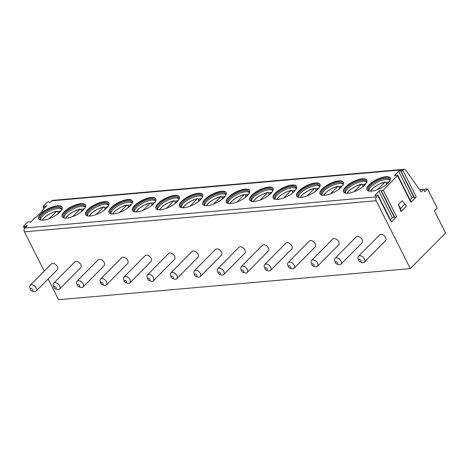<?xml version="1.0" encoding="UTF-8"?>
<svg xmlns="http://www.w3.org/2000/svg" width="469" height="469" viewBox="0 0 469 469"><rect width="100%" height="100%" fill="white"/><g stroke="black" fill="none" stroke-linecap="round" stroke-linejoin="round"><path stroke-width="0.7" d="M24.435 228.509L23.45 226.545A1.202 0.44 -26.7 0 1 23.649 226.081L27.313 222.382A1.202 0.44 -26.7 0 1 29.184 221.69L30.338 222.406L35.374 217.317L36.177 217.247L42.726 210.628L41.923 210.698L42.169 211.191M44.221 271.146L24.452 231.838A2.767 1.894 -95.1 0 1 24.804 228.004L27.319 225.46L24.388 226.539L25.021 227.787M424.017 190.168L425.049 189.13L427.558 188.907L437.208 208.084L434.441 210.886L445.55 232.982L410.305 268.614L58.596 299.732L48.16 278.973M44.027 208.57L43.084 206.688A1.202 0.44 -26.7 0 1 43.289 206.231L46.947 202.526A1.202 0.44 -26.7 0 1 48.823 201.84L49.978 202.555L51.672 200.843A2.767 1.894 -95.1 0 1 52.587 200.386L404.296 169.268A2.767 1.894 -95.1 0 1 405.826 170.124L421.115 191.95L423.636 189.406L424.791 191.71L427.558 188.907M41.923 210.698L46.959 205.61L44.027 206.688L44.655 207.937M381.361 190.783L394.751 217.405A1.202 0.44 153.3 0 0 396.622 216.713L383.232 190.092A1.202 0.44 -26.7 0 1 381.361 190.783L380.869 190.478A1.202 0.44 -26.7 0 0 378.993 191.164L375.118 195.086A1.202 0.44 -26.7 0 0 374.919 195.55A1.202 0.44 -26.7 0 0 375.857 195.544L377.105 195.086A1.202 0.44 -26.7 0 1 378.043 195.081A1.202 0.44 -26.7 0 1 377.844 195.544L376.513 196.892L24.804 228.004M23.45 226.545A1.202 0.44 -26.7 0 0 24.388 226.539M43.084 206.688A1.202 0.44 -26.7 0 0 44.027 206.688M383.232 190.092L397.483 175.687A1.202 0.44 -26.7 0 0 397.683 175.23A1.202 0.44 -26.7 0 0 396.739 175.23L395.49 175.693A1.202 0.44 -26.7 0 1 394.552 175.693A1.202 0.44 -26.7 0 1 394.751 175.236L398.632 171.314A1.202 0.44 -26.7 0 1 400.503 170.622L400.995 170.933A1.202 0.44 -26.7 0 0 402.871 170.241L403.381 169.725A2.767 1.894 -95.1 0 1 404.296 169.268M362.308 178.8A13.056 4.772 -26.7 0 0 348.948 184.165A13.056 4.772 -26.7 0 0 343.525 191.868A13.056 4.772 -26.7 0 0 348.062 193.205A13.056 4.772 -26.7 0 0 361.423 187.84A13.056 4.772 -26.7 0 0 366.852 180.137A13.056 4.772 -26.7 0 0 362.308 178.8M338.864 180.876A13.056 4.772 -26.7 0 0 325.498 186.24A13.056 4.772 -26.7 0 0 320.075 193.943A13.056 4.772 -26.7 0 0 324.612 195.28A13.056 4.772 -26.7 0 0 337.979 189.916A13.056 4.772 -26.7 0 0 343.402 182.212A13.056 4.772 -26.7 0 0 338.864 180.876M315.414 182.951A13.056 4.772 -26.7 0 0 302.054 188.315A13.056 4.772 -26.7 0 0 296.631 196.019A13.056 4.772 -26.7 0 0 301.168 197.355A13.056 4.772 -26.7 0 0 314.529 191.991A13.056 4.772 -26.7 0 0 319.958 184.288A13.056 4.772 -26.7 0 0 315.414 182.951M291.97 185.026A13.056 4.772 -26.7 0 0 278.604 190.391A13.056 4.772 -26.7 0 0 273.181 198.094A13.056 4.772 -26.7 0 0 277.718 199.431A13.056 4.772 -26.7 0 0 291.085 194.066A13.056 4.772 -26.7 0 0 296.508 186.363A13.056 4.772 -26.7 0 0 291.97 185.026M268.52 187.096A13.056 4.772 -26.7 0 0 255.159 192.46A13.056 4.772 -26.7 0 0 249.737 200.169A13.056 4.772 -26.7 0 0 254.274 201.506A13.056 4.772 -26.7 0 0 267.635 196.142A13.056 4.772 -26.7 0 0 273.058 188.438A13.056 4.772 -26.7 0 0 268.52 187.096M245.076 189.171A13.056 4.772 -26.7 0 0 231.709 194.535A13.056 4.772 -26.7 0 0 226.287 202.239A13.056 4.772 -26.7 0 0 230.824 203.581A13.056 4.772 -26.7 0 0 244.191 198.217A13.056 4.772 -26.7 0 0 249.614 190.508A13.056 4.772 -26.7 0 0 245.076 189.171M221.626 191.246A13.056 4.772 -26.7 0 0 208.265 196.611A13.056 4.772 -26.7 0 0 202.843 204.314A13.056 4.772 -26.7 0 0 207.38 205.651A13.056 4.772 -26.7 0 0 220.741 200.286A13.056 4.772 -26.7 0 0 226.164 192.583A13.056 4.772 -26.7 0 0 221.626 191.246M198.182 193.322A13.056 4.772 -26.7 0 0 184.815 198.686A13.056 4.772 -26.7 0 0 179.393 206.389A13.056 4.772 -26.7 0 0 183.93 207.726A13.056 4.772 -26.7 0 0 197.297 202.362A13.056 4.772 -26.7 0 0 202.719 194.658A13.056 4.772 -26.7 0 0 198.182 193.322M174.732 195.397A13.056 4.772 -26.7 0 0 161.371 200.761A13.056 4.772 -26.7 0 0 155.948 208.465A13.056 4.772 -26.7 0 0 160.486 209.801A13.056 4.772 -26.7 0 0 173.847 204.437A13.056 4.772 -26.7 0 0 179.269 196.734A13.056 4.772 -26.7 0 0 174.732 195.397M151.288 197.472A13.056 4.772 -26.7 0 0 137.921 202.837A13.056 4.772 -26.7 0 0 132.498 210.54A13.056 4.772 -26.7 0 0 137.036 211.877A13.056 4.772 -26.7 0 0 150.402 206.512A13.056 4.772 -26.7 0 0 155.825 198.809A13.056 4.772 -26.7 0 0 151.288 197.472M127.838 199.548A13.056 4.772 -26.7 0 0 114.477 204.912A13.056 4.772 -26.7 0 0 109.054 212.615A13.056 4.772 -26.7 0 0 113.592 213.952A13.056 4.772 -26.7 0 0 126.952 208.588A13.056 4.772 -26.7 0 0 132.375 200.884A13.056 4.772 -26.7 0 0 127.838 199.548M104.394 201.617A13.056 4.772 -26.7 0 0 91.027 206.981A13.056 4.772 -26.7 0 0 85.604 214.691A13.056 4.772 -26.7 0 0 90.142 216.027A13.056 4.772 -26.7 0 0 103.508 210.663A13.056 4.772 -26.7 0 0 108.931 202.954A13.056 4.772 -26.7 0 0 104.394 201.617M80.944 203.693A13.056 4.772 -26.7 0 0 67.583 209.057A13.056 4.772 -26.7 0 0 62.154 216.76A13.056 4.772 -26.7 0 0 66.698 218.103A13.056 4.772 -26.7 0 0 80.058 212.733A13.056 4.772 -26.7 0 0 85.481 205.029A13.056 4.772 -26.7 0 0 80.944 203.693M57.499 205.768A13.056 4.772 -26.7 0 0 44.133 211.132A13.056 4.772 -26.7 0 0 38.71 218.835A13.056 4.772 -26.7 0 0 43.248 220.172A13.056 4.772 -26.7 0 0 56.614 214.808A13.056 4.772 -26.7 0 0 62.037 207.105A13.056 4.772 -26.7 0 0 57.499 205.768M385.758 176.725A13.056 4.772 -26.7 0 0 372.398 182.089A13.056 4.772 -26.7 0 0 366.969 189.793A13.056 4.772 -26.7 0 0 371.512 191.129A13.056 4.772 -26.7 0 0 384.873 185.765A13.056 4.772 -26.7 0 0 390.296 178.062A13.056 4.772 -26.7 0 0 385.758 176.725M390.384 178.279A13.056 4.772 153.3 0 0 385.964 177.135A13.056 4.772 -26.7 0 0 372.849 182.335A13.056 4.772 -26.7 0 0 367.086 189.992M369.338 191.112A11.995 4.385 -26.7 0 1 368.382 190.238A11.995 4.385 -26.7 0 1 373.365 183.162A11.995 4.385 -26.7 0 1 385.641 178.232A11.995 4.385 153.3 0 1 389.809 179.463A11.995 4.385 153.3 0 1 389.938 180.747M389.985 180.096A11.995 4.385 153.3 0 0 386.221 179.381A11.995 4.385 -26.7 0 0 374.643 183.842A11.995 4.385 -26.7 0 0 368.786 190.754M385.829 182.535A13.056 4.772 -26.7 0 1 388.455 182.089A13.056 4.772 153.3 0 1 388.596 182.078M389.364 181.644L385.108 185.601M385.113 182.001L377.422 189.669M386.608 184.083L385.758 182.394L384.856 182.148A11.532 4.215 -26.7 0 0 370.657 191.176M366.94 180.348A13.056 4.772 153.3 0 0 362.519 179.211A13.056 4.772 -26.7 0 0 349.399 184.405A13.056 4.772 -26.7 0 0 343.642 192.067M345.893 193.181A11.995 4.385 -26.7 0 1 344.938 192.313A11.995 4.385 -26.7 0 1 349.915 185.237A11.995 4.385 -26.7 0 1 362.197 180.307A11.995 4.385 153.3 0 1 366.365 181.532A11.995 4.385 153.3 0 1 366.494 182.822M366.535 182.171A11.995 4.385 153.3 0 0 362.772 181.456A11.995 4.385 -26.7 0 0 351.193 185.917A11.995 4.385 -26.7 0 0 345.342 192.829M362.385 184.61A13.056 4.772 -26.7 0 1 365.011 184.165A13.056 4.772 153.3 0 1 365.146 184.153M365.838 183.707L361.663 187.676M361.669 184.071L353.972 191.739M347.207 193.251A11.532 4.215 -26.7 0 1 361.411 184.223L362.314 184.469L363.164 186.158M343.49 182.423A13.056 4.772 153.3 0 0 339.069 181.286A13.056 4.772 -26.7 0 0 325.955 186.48A13.056 4.772 -26.7 0 0 320.192 194.143M322.443 195.256A11.995 4.385 -26.7 0 1 321.488 194.389A11.995 4.385 -26.7 0 1 326.471 187.307A11.995 4.385 -26.7 0 1 338.747 182.382A11.995 4.385 153.3 0 1 342.915 183.608A11.995 4.385 153.3 0 1 343.044 184.897M343.091 184.241A11.995 4.385 153.3 0 0 339.327 183.531A11.995 4.385 -26.7 0 0 327.749 187.993A11.995 4.385 -26.7 0 0 321.892 194.905M338.935 186.685A13.056 4.772 -26.7 0 1 341.561 186.24A13.056 4.772 153.3 0 1 341.702 186.228M342.393 185.783L338.213 189.752M338.219 186.146L330.528 193.814M323.757 195.327A11.532 4.215 -26.7 0 1 337.961 186.299L338.864 186.545L339.714 188.233M320.046 184.499A13.056 4.772 153.3 0 0 315.625 183.361A13.056 4.772 -26.7 0 0 302.505 188.556A13.056 4.772 -26.7 0 0 296.748 196.218M298.999 197.332A11.995 4.385 -26.7 0 1 298.038 196.464A11.995 4.385 -26.7 0 1 303.021 189.382A11.995 4.385 -26.7 0 1 315.303 184.458A11.995 4.385 153.3 0 1 319.471 185.683A11.995 4.385 153.3 0 1 319.6 186.973M319.641 186.316A11.995 4.385 153.3 0 0 315.877 185.607A11.995 4.385 -26.7 0 0 304.299 190.062A11.995 4.385 -26.7 0 0 298.448 196.98M315.49 188.761A13.056 4.772 -26.7 0 1 318.117 188.315A13.056 4.772 153.3 0 1 318.252 188.304M318.943 187.858L314.769 191.827M314.775 188.221L307.078 195.89M300.312 197.402A11.532 4.215 -26.7 0 1 314.511 188.374L315.42 188.614L316.27 190.308M296.596 186.574A13.056 4.772 153.3 0 0 292.175 185.437A13.056 4.772 -26.7 0 0 279.055 190.631A13.056 4.772 -26.7 0 0 273.298 198.293M275.549 199.407A11.995 4.385 -26.7 0 1 274.594 198.534A11.995 4.385 -26.7 0 1 279.577 191.458A11.995 4.385 -26.7 0 1 291.853 186.527A11.995 4.385 153.3 0 1 296.021 187.758A11.995 4.385 153.3 0 1 296.15 189.048M296.197 188.391A11.995 4.385 153.3 0 0 292.433 187.682A11.995 4.385 -26.7 0 0 280.855 192.138A11.995 4.385 -26.7 0 0 274.998 199.055M292.04 190.836A13.056 4.772 -26.7 0 1 294.667 190.391A13.056 4.772 153.3 0 1 294.808 190.379M295.499 189.933L291.319 193.902M291.325 190.297L283.634 197.965M276.862 199.477A11.532 4.215 -26.7 0 1 291.067 190.449L291.97 190.69L292.82 192.384M273.151 188.649A13.056 4.772 153.3 0 0 268.731 187.512A13.056 4.772 -26.7 0 0 255.611 192.706A13.056 4.772 -26.7 0 0 249.854 200.369M252.105 201.482A11.995 4.385 -26.7 0 1 251.144 200.609A11.995 4.385 -26.7 0 1 256.127 193.533A11.995 4.385 -26.7 0 1 268.409 188.602A11.995 4.385 153.3 0 1 272.577 189.834A11.995 4.385 153.3 0 1 272.706 191.123M272.747 190.467A11.995 4.385 153.3 0 0 268.983 189.757A11.995 4.385 -26.7 0 0 257.405 194.213A11.995 4.385 -26.7 0 0 251.554 201.131M268.596 192.906A13.056 4.772 -26.7 0 1 271.217 192.46A13.056 4.772 153.3 0 1 271.358 192.448M272.049 192.009L267.875 195.972M267.881 192.372L260.184 200.04M253.418 201.553A11.532 4.215 -26.7 0 1 267.617 192.519L268.52 192.765L269.376 194.459M249.701 190.725A13.056 4.772 153.3 0 0 245.281 189.582A13.056 4.772 -26.7 0 0 232.161 194.782A13.056 4.772 -26.7 0 0 226.404 202.438M228.655 203.558A11.995 4.385 -26.7 0 1 227.7 202.684A11.995 4.385 -26.7 0 1 232.683 195.608A11.995 4.385 -26.7 0 1 244.959 190.678A11.995 4.385 153.3 0 1 249.127 191.909A11.995 4.385 153.3 0 1 249.256 193.193M249.303 192.542A11.995 4.385 153.3 0 0 245.539 191.827A11.995 4.385 -26.7 0 0 233.961 196.288A11.995 4.385 -26.7 0 0 228.104 203.2M245.146 194.981A13.056 4.772 -26.7 0 1 247.773 194.535A13.056 4.772 153.3 0 1 247.908 194.524M248.605 194.084L244.425 198.047M244.431 194.447L236.734 202.116M229.968 203.628A11.532 4.215 -26.7 0 1 244.173 194.594L245.076 194.84L245.926 196.529M226.257 192.794A13.056 4.772 153.3 0 0 221.837 191.657A13.056 4.772 -26.7 0 0 208.717 196.857A13.056 4.772 -26.7 0 0 202.96 204.513M205.211 205.633A11.995 4.385 -26.7 0 1 204.25 204.76A11.995 4.385 -26.7 0 1 209.233 197.684A11.995 4.385 -26.7 0 1 221.509 192.753A11.995 4.385 153.3 0 1 225.683 193.984A11.995 4.385 153.3 0 1 225.812 195.268M225.853 194.617A11.995 4.385 153.3 0 0 222.089 193.902A11.995 4.385 -26.7 0 0 210.511 198.364A11.995 4.385 -26.7 0 0 204.654 205.275M221.702 197.056A13.056 4.772 -26.7 0 1 224.323 196.611A13.056 4.772 153.3 0 1 224.463 196.599M225.155 196.159L220.975 200.122M220.987 196.523L213.289 204.191M206.524 205.698A11.532 4.215 -26.7 0 1 220.723 196.669L221.626 196.916L222.476 198.604M202.807 194.87A13.056 4.772 153.3 0 0 198.387 193.732A13.056 4.772 -26.7 0 0 185.267 198.926A13.056 4.772 -26.7 0 0 179.51 206.589M181.761 207.703A11.995 4.385 -26.7 0 1 180.805 206.835A11.995 4.385 -26.7 0 1 185.788 199.759A11.995 4.385 -26.7 0 1 198.065 194.828A11.995 4.385 153.3 0 1 202.233 196.054A11.995 4.385 153.3 0 1 202.362 197.343M202.409 196.693A11.995 4.385 153.3 0 0 198.645 195.978A11.995 4.385 -26.7 0 0 187.061 200.439A11.995 4.385 -26.7 0 0 181.21 207.351M198.252 199.132A13.056 4.772 -26.7 0 1 200.879 198.686A13.056 4.772 153.3 0 1 201.013 198.674M201.711 198.229L197.531 202.198M197.537 198.592L189.839 206.26M183.074 207.773A11.532 4.215 -26.7 0 1 197.279 198.745L198.182 198.991L199.032 200.679M179.363 196.945A13.056 4.772 153.3 0 0 174.937 195.808A13.056 4.772 -26.7 0 0 161.823 201.002A13.056 4.772 -26.7 0 0 156.066 208.664M158.317 209.778A11.995 4.385 -26.7 0 1 157.355 208.91A11.995 4.385 -26.7 0 1 162.338 201.828A11.995 4.385 -26.7 0 1 174.615 196.904A11.995 4.385 153.3 0 1 178.789 198.129A11.995 4.385 153.3 0 1 178.912 199.419M178.959 198.762A11.995 4.385 153.3 0 0 175.195 198.053A11.995 4.385 -26.7 0 0 163.617 202.514A11.995 4.385 -26.7 0 0 157.76 209.426M174.808 201.207A13.056 4.772 -26.7 0 1 177.429 200.761A13.056 4.772 153.3 0 1 177.569 200.75M178.261 200.304L174.081 204.273M174.087 200.668L166.395 208.336M159.63 209.848A11.532 4.215 -26.7 0 1 173.829 200.82L174.732 201.06L175.582 202.755M155.913 199.02A13.056 4.772 153.3 0 0 151.493 197.883A13.056 4.772 -26.7 0 0 138.373 203.077A13.056 4.772 -26.7 0 0 132.616 210.739M134.867 211.853A11.995 4.385 -26.7 0 1 133.911 210.986A11.995 4.385 -26.7 0 1 138.894 203.904A11.995 4.385 -26.7 0 1 151.17 198.979A11.995 4.385 153.3 0 1 155.339 200.204A11.995 4.385 153.3 0 1 155.468 201.494M155.515 200.838A11.995 4.385 153.3 0 0 151.751 200.128A11.995 4.385 -26.7 0 0 140.167 204.584A11.995 4.385 -26.7 0 0 134.316 211.501M151.358 203.282A13.056 4.772 -26.7 0 1 153.984 202.837A13.056 4.772 153.3 0 1 154.119 202.825M154.893 202.391L150.637 206.348M150.643 202.743L142.945 210.411M136.18 211.924A11.532 4.215 -26.7 0 1 150.385 202.895L151.288 203.136L152.138 204.83M132.469 201.095A13.056 4.772 153.3 0 0 128.043 199.958A13.056 4.772 -26.7 0 0 114.928 205.152A13.056 4.772 -26.7 0 0 109.166 212.815M111.423 213.928A11.995 4.385 -26.7 0 1 110.461 213.055A11.995 4.385 -26.7 0 1 115.444 205.979A11.995 4.385 -26.7 0 1 127.72 201.049A11.995 4.385 153.3 0 1 131.895 202.28A11.995 4.385 153.3 0 1 132.018 203.569M132.065 202.913A11.995 4.385 153.3 0 0 128.301 202.203A11.995 4.385 -26.7 0 0 116.722 206.659A11.995 4.385 -26.7 0 0 110.866 213.577M127.908 205.352A13.056 4.772 -26.7 0 1 130.534 204.906A13.056 4.772 153.3 0 1 130.675 204.9M131.443 204.461L127.187 208.418M127.193 204.818L119.501 212.486M112.736 213.999A11.532 4.215 -26.7 0 1 126.935 204.971L127.838 205.211L128.688 206.905M109.019 203.171A13.056 4.772 153.3 0 0 104.599 202.033A13.056 4.772 -26.7 0 0 91.478 207.228A13.056 4.772 -26.7 0 0 85.721 214.884M87.973 216.004A11.995 4.385 -26.7 0 1 87.017 215.13A11.995 4.385 -26.7 0 1 92 208.054A11.995 4.385 -26.7 0 1 104.276 203.124A11.995 4.385 153.3 0 1 108.445 204.355A11.995 4.385 153.3 0 1 108.573 205.645M108.62 204.988A11.995 4.385 153.3 0 0 104.857 204.279A11.995 4.385 -26.7 0 0 93.272 208.734A11.995 4.385 -26.7 0 0 87.422 215.646M104.464 207.427A13.056 4.772 -26.7 0 1 107.09 206.981A13.056 4.772 153.3 0 1 107.225 206.97M107.923 206.53L103.743 210.493M103.749 206.893L96.051 214.562M89.286 216.074A11.532 4.215 -26.7 0 1 103.491 207.04L104.394 207.286L105.244 208.975M85.569 205.246A13.056 4.772 153.3 0 0 81.149 204.103A13.056 4.772 -26.7 0 0 68.034 209.303A13.056 4.772 -26.7 0 0 62.271 216.959M64.523 218.079A11.995 4.385 -26.7 0 1 63.567 217.206A11.995 4.385 -26.7 0 1 68.55 210.13A11.995 4.385 -26.7 0 1 80.826 205.199A11.995 4.385 153.3 0 1 84.995 206.43A11.995 4.385 153.3 0 1 85.124 207.714M85.17 207.064A11.995 4.385 153.3 0 0 81.407 206.348A11.995 4.385 -26.7 0 0 69.828 210.81A11.995 4.385 -26.7 0 0 63.972 217.722M81.014 209.502A13.056 4.772 -26.7 0 1 83.64 209.057A13.056 4.772 153.3 0 1 83.781 209.045M84.473 208.605L80.293 212.568M80.299 208.969L72.607 216.637M65.842 218.149A11.532 4.215 -26.7 0 1 80.041 209.115L80.944 209.362L81.794 211.05M62.125 207.316A13.056 4.772 153.3 0 0 57.705 206.178A13.056 4.772 -26.7 0 0 44.584 211.378A13.056 4.772 -26.7 0 0 38.827 219.035M41.079 220.154A11.995 4.385 -26.7 0 1 40.123 219.281A11.995 4.385 -26.7 0 1 45.1 212.205A11.995 4.385 -26.7 0 1 57.382 207.275A11.995 4.385 153.3 0 1 61.55 208.506A11.995 4.385 153.3 0 1 61.679 209.79M61.72 209.139A11.995 4.385 153.3 0 0 57.957 208.424A11.995 4.385 -26.7 0 0 46.378 212.885A11.995 4.385 -26.7 0 0 40.527 219.797M57.57 211.578A13.056 4.772 -26.7 0 1 60.196 211.132A13.056 4.772 153.3 0 1 60.331 211.12M61.029 210.675L56.849 214.644M56.855 211.038L49.157 218.712M42.392 220.219A11.532 4.215 -26.7 0 1 56.597 211.191L57.499 211.437L58.349 213.125M394.751 217.405L394.259 217.1A1.202 0.44 -26.7 0 0 392.383 217.786L390.448 219.744M400.995 170.933L414.385 197.549A1.202 0.44 153.3 0 0 416.261 196.863L410.867 202.309L397.483 175.687M410.305 268.614L376.161 200.72A2.767 1.894 -95.1 0 1 376.513 196.892M396.622 216.713L391.234 222.165L377.844 195.544M404.894 203.986L402.08 200.779L398.468 204.437L400.843 211.29L401.376 211.243L406.412 206.155L404.894 203.986L400.426 208.5L398.468 204.437M397.683 175.23L411.073 201.846A1.202 0.44 153.3 0 1 410.867 202.309M414.385 197.549L413.893 197.244A1.202 0.44 -26.7 0 0 412.022 197.936L410.088 199.888M378.043 195.081L391.433 221.702A1.202 0.44 153.3 0 1 391.234 222.165M423.636 189.406L419.585 189.763M358.838 260.658L358.205 259.005A4.151 2.621 44.7 0 1 358.468 256.273L379.62 234.893A4.151 2.621 44.7 0 1 380.834 234.359A4.151 2.621 44.7 0 1 385.072 236.716A4.151 2.621 44.7 0 1 385.524 240.732L364.372 262.112A4.151 2.621 44.7 0 1 363.158 262.646A4.151 2.621 44.7 0 1 361.646 262.406L359.987 261.79A1.384 0.874 44.7 0 1 358.838 260.658A1.384 0.874 44.7 0 1 359.336 259.568A1.384 0.874 44.7 0 1 360.919 260.629A1.384 0.874 44.7 0 1 360.491 261.872A1.384 0.874 44.7 0 1 359.987 261.79M335.394 262.734L334.76 261.081A4.151 2.621 44.7 0 1 335.024 258.349L356.17 236.968A4.151 2.621 44.7 0 1 357.384 236.435A4.151 2.621 44.7 0 1 361.622 238.791A4.151 2.621 44.7 0 1 362.074 242.807L340.928 264.188A4.151 2.621 44.7 0 1 339.714 264.721A4.151 2.621 44.7 0 1 338.202 264.481L336.543 263.865A1.384 0.874 44.7 0 1 335.394 262.734A1.384 0.874 44.7 0 1 335.886 261.643A1.384 0.874 44.7 0 1 337.469 262.704A1.384 0.874 44.7 0 1 337.047 263.947A1.384 0.874 44.7 0 1 336.543 263.865M311.944 264.803L311.31 263.156A4.151 2.621 44.7 0 1 311.574 260.424L332.726 239.043A4.151 2.621 44.7 0 1 333.94 238.51A4.151 2.621 44.7 0 1 338.178 240.867A4.151 2.621 44.7 0 1 338.624 244.882L317.478 266.263A4.151 2.621 44.7 0 1 316.264 266.797A4.151 2.621 44.7 0 1 314.752 266.556L313.093 265.941A1.384 0.874 44.7 0 1 311.944 264.803A1.384 0.874 44.7 0 1 312.442 263.719A1.384 0.874 44.7 0 1 314.025 264.78A1.384 0.874 44.7 0 1 313.597 266.017A1.384 0.874 44.7 0 1 313.093 265.941M288.499 266.879L287.866 265.225A4.151 2.621 44.7 0 1 288.13 262.499L309.276 241.119A4.151 2.621 44.7 0 1 310.49 240.585A4.151 2.621 44.7 0 1 314.728 242.942A4.151 2.621 44.7 0 1 315.18 246.958L294.034 268.338A4.151 2.621 44.7 0 1 292.82 268.866A4.151 2.621 44.7 0 1 291.308 268.631L289.643 268.016A1.384 0.874 44.7 0 1 288.499 266.879A1.384 0.874 44.7 0 1 288.992 265.794A1.384 0.874 44.7 0 1 290.575 266.855A1.384 0.874 44.7 0 1 290.147 268.092A1.384 0.874 44.7 0 1 289.643 268.016M265.049 268.954L264.416 267.301A4.151 2.621 44.7 0 1 264.68 264.569L285.826 243.194A4.151 2.621 44.7 0 1 287.046 242.661A4.151 2.621 44.7 0 1 291.284 245.011A4.151 2.621 44.7 0 1 291.73 249.033L270.584 270.408A4.151 2.621 44.7 0 1 269.37 270.941A4.151 2.621 44.7 0 1 267.858 270.707L266.199 270.091A1.384 0.874 44.7 0 1 265.049 268.954A1.384 0.874 44.7 0 1 265.542 267.869A1.384 0.874 44.7 0 1 267.131 268.93A1.384 0.874 44.7 0 1 266.703 270.167A1.384 0.874 44.7 0 1 266.199 270.091M241.605 271.029L240.972 269.376A4.151 2.621 44.7 0 1 241.236 266.644L262.382 245.264A4.151 2.621 44.7 0 1 263.596 244.73A4.151 2.621 44.7 0 1 267.834 247.087A4.151 2.621 44.7 0 1 268.286 251.103L247.14 272.483A4.151 2.621 44.7 0 1 245.92 273.017A4.151 2.621 44.7 0 1 244.408 272.776L242.749 272.161A1.384 0.874 44.7 0 1 241.605 271.029A1.384 0.874 44.7 0 1 242.098 269.939A1.384 0.874 44.7 0 1 243.681 271.006A1.384 0.874 44.7 0 1 243.253 272.243A1.384 0.874 44.7 0 1 242.749 272.161M218.155 273.105L217.522 271.451A4.151 2.621 44.7 0 1 217.786 268.719L238.932 247.339A4.151 2.621 44.7 0 1 240.151 246.805A4.151 2.621 44.7 0 1 244.39 249.162A4.151 2.621 44.7 0 1 244.836 253.178L223.69 274.558A4.151 2.621 44.7 0 1 222.476 275.092A4.151 2.621 44.7 0 1 220.963 274.852L219.304 274.236A1.384 0.874 44.7 0 1 218.155 273.105A1.384 0.874 44.7 0 1 218.648 272.014A1.384 0.874 44.7 0 1 220.237 273.075A1.384 0.874 44.7 0 1 219.809 274.318A1.384 0.874 44.7 0 1 219.304 274.236M194.711 275.18L194.078 273.527A4.151 2.621 44.7 0 1 194.342 270.795L215.488 249.414A4.151 2.621 44.7 0 1 216.701 248.881A4.151 2.621 44.7 0 1 220.94 251.237A4.151 2.621 44.7 0 1 221.391 255.253L200.245 276.634A4.151 2.621 44.7 0 1 199.026 277.167A4.151 2.621 44.7 0 1 197.513 276.927L195.854 276.311A1.384 0.874 44.7 0 1 194.711 275.18A1.384 0.874 44.7 0 1 195.204 274.089A1.384 0.874 44.7 0 1 196.787 275.151A1.384 0.874 44.7 0 1 196.359 276.393A1.384 0.874 44.7 0 1 195.854 276.311M171.261 277.255L170.628 275.602A4.151 2.621 44.7 0 1 170.892 272.87L192.038 251.49A4.151 2.621 44.7 0 1 193.257 250.956A4.151 2.621 44.7 0 1 197.496 253.313A4.151 2.621 44.7 0 1 197.941 257.329L176.795 278.709A4.151 2.621 44.7 0 1 175.582 279.243A4.151 2.621 44.7 0 1 174.069 279.002L172.41 278.387A1.384 0.874 44.7 0 1 171.261 277.255A1.384 0.874 44.7 0 1 171.754 276.165A1.384 0.874 44.7 0 1 173.337 277.226A1.384 0.874 44.7 0 1 172.914 278.469A1.384 0.874 44.7 0 1 172.41 278.387M147.817 279.325L147.184 277.671A4.151 2.621 44.7 0 1 147.448 274.945L168.594 253.565A4.151 2.621 44.7 0 1 169.807 253.031A4.151 2.621 44.7 0 1 174.046 255.388A4.151 2.621 44.7 0 1 174.497 259.404L153.351 280.784A4.151 2.621 44.7 0 1 152.132 281.312A4.151 2.621 44.7 0 1 150.619 281.078L148.96 280.462A1.384 0.874 44.7 0 1 147.817 279.325A1.384 0.874 44.7 0 1 148.31 278.24A1.384 0.874 44.7 0 1 149.892 279.301A1.384 0.874 44.7 0 1 149.464 280.538A1.384 0.874 44.7 0 1 148.96 280.462M124.367 281.4L123.734 279.747A4.151 2.621 44.7 0 1 123.998 277.015L145.144 255.64A4.151 2.621 44.7 0 1 146.363 255.107A4.151 2.621 44.7 0 1 150.602 257.458A4.151 2.621 44.7 0 1 151.047 261.479L129.901 282.854A4.151 2.621 44.7 0 1 128.688 283.387A4.151 2.621 44.7 0 1 127.175 283.153L125.516 282.537A1.384 0.874 44.7 0 1 124.367 281.4A1.384 0.874 44.7 0 1 124.86 280.315A1.384 0.874 44.7 0 1 126.442 281.377A1.384 0.874 44.7 0 1 126.02 282.614A1.384 0.874 44.7 0 1 125.516 282.537M100.923 283.475L100.284 281.822A4.151 2.621 44.7 0 1 100.554 279.09L121.7 257.71A4.151 2.621 44.7 0 1 122.913 257.182A4.151 2.621 44.7 0 1 127.152 259.533A4.151 2.621 44.7 0 1 127.603 263.549L106.457 284.929A4.151 2.621 44.7 0 1 105.238 285.463A4.151 2.621 44.7 0 1 103.725 285.228L102.066 284.613A1.384 0.874 44.7 0 1 100.923 283.475A1.384 0.874 44.7 0 1 101.415 282.391A1.384 0.874 44.7 0 1 102.998 283.452A1.384 0.874 44.7 0 1 102.57 284.689A1.384 0.874 44.7 0 1 102.066 284.613M77.473 285.551L76.84 283.897A4.151 2.621 44.7 0 1 77.104 281.166L98.25 259.785A4.151 2.621 44.7 0 1 99.463 259.251A4.151 2.621 44.7 0 1 103.708 261.608A4.151 2.621 44.7 0 1 104.153 265.624L83.007 287.005A4.151 2.621 44.7 0 1 81.794 287.538A4.151 2.621 44.7 0 1 80.281 287.298L78.622 286.682A1.384 0.874 44.7 0 1 77.473 285.551A1.384 0.874 44.7 0 1 77.965 284.46A1.384 0.874 44.7 0 1 79.548 285.521A1.384 0.874 44.7 0 1 79.126 286.764A1.384 0.874 44.7 0 1 78.622 286.682M54.029 287.626L53.39 285.973A4.151 2.621 44.7 0 1 53.659 283.241L74.806 261.86A4.151 2.621 44.7 0 1 76.019 261.327A4.151 2.621 44.7 0 1 80.258 263.684A4.151 2.621 44.7 0 1 80.709 267.699L59.563 289.08A4.151 2.621 44.7 0 1 58.344 289.613A4.151 2.621 44.7 0 1 56.831 289.373L55.172 288.757A1.384 0.874 44.7 0 1 54.029 287.626A1.384 0.874 44.7 0 1 54.521 286.536A1.384 0.874 44.7 0 1 56.104 287.597A1.384 0.874 44.7 0 1 55.676 288.84A1.384 0.874 44.7 0 1 55.172 288.757M30.579 289.701L29.946 288.048A4.151 2.621 44.7 0 1 30.209 285.316L51.355 263.936A4.151 2.621 44.7 0 1 52.569 263.402A4.151 2.621 44.7 0 1 56.813 265.759A4.151 2.621 44.7 0 1 57.259 269.775L36.113 291.155A4.151 2.621 44.7 0 1 34.899 291.689A4.151 2.621 44.7 0 1 33.387 291.448L31.728 290.833A1.384 0.874 44.7 0 1 30.579 289.701A1.384 0.874 44.7 0 1 31.071 288.611A1.384 0.874 44.7 0 1 32.654 289.672A1.384 0.874 44.7 0 1 32.232 290.915A1.384 0.874 44.7 0 1 31.728 290.833M358.468 256.273A4.151 2.621 44.7 0 1 359.688 255.74A4.151 2.621 44.7 0 1 363.926 258.097A4.151 2.621 44.7 0 1 364.372 262.112M335.024 258.349A4.151 2.621 44.7 0 1 336.238 257.815A4.151 2.621 44.7 0 1 340.476 260.172A4.151 2.621 44.7 0 1 340.928 264.188M311.574 260.424A4.151 2.621 44.7 0 1 312.794 259.89A4.151 2.621 44.7 0 1 317.032 262.247A4.151 2.621 44.7 0 1 317.478 266.263M288.13 262.499A4.151 2.621 44.7 0 1 289.344 261.966A4.151 2.621 44.7 0 1 293.582 264.317A4.151 2.621 44.7 0 1 294.034 268.338M264.68 264.569A4.151 2.621 44.7 0 1 265.9 264.035A4.151 2.621 44.7 0 1 270.138 266.392A4.151 2.621 44.7 0 1 270.584 270.408M241.236 266.644A4.151 2.621 44.7 0 1 242.45 266.111A4.151 2.621 44.7 0 1 246.688 268.467A4.151 2.621 44.7 0 1 247.14 272.483M217.786 268.719A4.151 2.621 44.7 0 1 219.005 268.186A4.151 2.621 44.7 0 1 223.244 270.543A4.151 2.621 44.7 0 1 223.69 274.558M194.342 270.795A4.151 2.621 44.7 0 1 195.555 270.261A4.151 2.621 44.7 0 1 199.794 272.618A4.151 2.621 44.7 0 1 200.245 276.634M170.892 272.87A4.151 2.621 44.7 0 1 172.111 272.337A4.151 2.621 44.7 0 1 176.35 274.693A4.151 2.621 44.7 0 1 176.795 278.709M147.448 274.945A4.151 2.621 44.7 0 1 148.661 274.412A4.151 2.621 44.7 0 1 152.9 276.763A4.151 2.621 44.7 0 1 153.351 280.784M123.998 277.015A4.151 2.621 44.7 0 1 125.211 276.487A4.151 2.621 44.7 0 1 129.456 278.838A4.151 2.621 44.7 0 1 129.901 282.854M100.554 279.09A4.151 2.621 44.7 0 1 101.767 278.557A4.151 2.621 44.7 0 1 106.006 280.913A4.151 2.621 44.7 0 1 106.457 284.929M77.104 281.166A4.151 2.621 44.7 0 1 78.317 280.632A4.151 2.621 44.7 0 1 82.556 282.989A4.151 2.621 44.7 0 1 83.007 287.005M53.659 283.241A4.151 2.621 44.7 0 1 54.873 282.707A4.151 2.621 44.7 0 1 59.112 285.064A4.151 2.621 44.7 0 1 59.563 289.08M30.209 285.316A4.151 2.621 44.7 0 1 31.423 284.783A4.151 2.621 44.7 0 1 35.662 287.139A4.151 2.621 44.7 0 1 36.113 291.155M400.426 208.5L401.376 211.243M403.381 169.725L51.672 200.843M388.877 181.796A11.532 4.215 153.3 0 1 389.211 181.843M365.427 183.866A11.532 4.215 153.3 0 1 365.767 183.918M341.983 185.941A11.532 4.215 153.3 0 1 342.317 185.994M318.533 188.016A11.532 4.215 153.3 0 1 318.873 188.069M295.089 190.092A11.532 4.215 153.3 0 1 295.423 190.144M271.639 192.167A11.532 4.215 153.3 0 1 271.973 192.22M248.195 194.242A11.532 4.215 153.3 0 1 248.529 194.289M224.745 196.318A11.532 4.215 153.3 0 1 225.079 196.364M201.295 198.387A11.532 4.215 153.3 0 1 201.635 198.44M177.851 200.462A11.532 4.215 153.3 0 1 178.185 200.515M154.401 202.538A11.532 4.215 153.3 0 1 154.741 202.59M130.957 204.613A11.532 4.215 153.3 0 1 131.291 204.666M107.507 206.688A11.532 4.215 153.3 0 1 107.847 206.741M84.062 208.764A11.532 4.215 153.3 0 1 84.397 208.811M60.612 210.833A11.532 4.215 153.3 0 1 60.952 210.886M380.869 190.478L394.259 217.1M416.261 196.863L402.871 170.241M394.751 175.236L395.045 175.811M398.632 171.314L412.022 197.936M400.503 170.622L413.893 197.244M375.118 195.086L375.405 195.661M378.993 191.164L392.383 217.786M376.161 200.72L24.452 231.838M370.404 191.182L373.834 187.477L378.929 184.276L385.084 182.007M346.954 193.257L350.39 189.552L355.484 186.351L361.634 184.083M323.51 195.327L326.94 191.622L332.034 188.427L338.19 186.152M300.06 197.402L303.496 193.697L308.59 190.502L314.74 188.227M276.61 199.477L280.046 195.772L285.14 192.577L291.296 190.303M253.166 201.553L256.602 197.848L261.696 194.647L267.846 192.378M229.716 203.628L233.152 199.923L238.246 196.722L244.402 194.453M206.272 205.703L209.702 201.998L214.796 198.797L220.952 196.529M182.822 207.779L186.257 204.068L191.352 200.873L197.508 198.604M159.378 209.848L162.807 206.143L167.902 202.948L174.058 200.673M135.928 211.924L139.363 208.218L144.458 205.023L150.613 202.749M112.484 213.999L115.913 210.294L121.008 207.093L127.163 204.824M89.034 216.074L92.469 212.369L97.564 209.168L103.719 206.899M65.59 218.149L69.019 214.444L74.114 211.243L80.269 208.975M42.14 220.225L45.575 216.52L50.67 213.319L56.825 211.05"/></g></svg>
